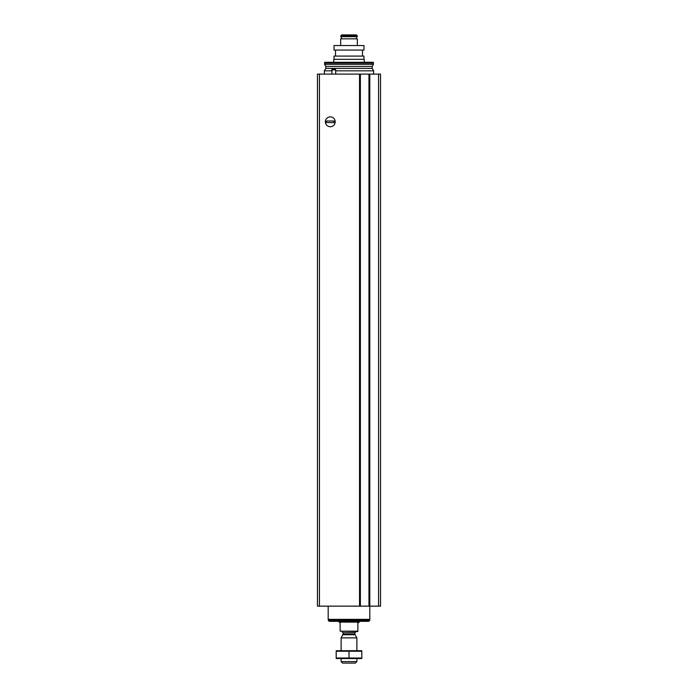 <?xml version="1.0" encoding="UTF-8"?>
<svg xmlns="http://www.w3.org/2000/svg" width="698" height="698" viewBox="0 0 698 698"><rect width="100%" height="100%" fill="white"/><g stroke="black" fill="none" stroke-linecap="round" stroke-linejoin="round"><path stroke-width="1.05" d="M360.377 74.11L317.468 74.11L317.468 606.152L369.225 606.152L369.225 74.11L369.216 606.152L380.532 606.152L380.532 74.11L360.377 74.11L360.377 606.152M330.276 116.871A4.93 4.93 0 0 1 334.543 124.261A4.93 4.93 0 0 1 326.01 124.261A4.93 4.93 0 0 1 330.276 116.871M360.107 606.152L360.107 74.11L360.116 606.152M324.369 74.11L324.369 70.83L331.759 70.83M335.703 70.83L373.631 70.83L373.631 74.11M325.774 66.432L372.226 66.432L373.439 64.338L324.561 64.338L325.774 66.432L325.774 68.395L324.369 70.83M324.561 64.338L324.561 63.082L373.439 63.082L373.439 64.338M324.561 63.082L324.779 62.288L373.221 62.288L373.439 63.082M331.759 69.879L335.703 69.879L335.302 69.189L332.152 69.189L331.759 74.11M335.703 69.879L335.703 74.11M357.865 631.175L340.135 631.175L357.865 631.568L357.865 622.511L358.851 622.511L359.644 621.325M340.135 631.175L340.135 622.511L339.149 622.11L358.851 622.11M356.879 661.591L341.121 661.591L342.631 663.1L355.369 663.1L356.879 661.591L356.879 658.572M341.121 650.684L341.121 637.876L356.879 637.876L356.879 650.684M341.121 661.591L341.121 658.572M341.907 631.568L343.084 632.754L343.084 634.15L341.121 637.876M338.356 621.325L339.149 622.11M369.739 620.339L328.261 620.339L329.247 621.325L368.753 621.325L369.739 620.339L369.739 619.353M328.261 620.339L328.261 619.353M328.191 606.152L328.191 619.353L369.809 619.353L369.8 74.11M361.808 650.711L336.192 650.711M361.808 651.243L361.808 658.013L336.192 658.013L336.192 651.243L361.808 651.243M349 651.243L349 658.013M361.808 658.546L336.192 658.546M325.355 121.801A4.93 4.93 0 0 0 332.745 126.068A4.93 4.93 0 0 0 332.745 117.534A4.93 4.93 0 0 0 325.355 121.801M334.028 122.586L334.028 121.016L326.533 121.016L326.533 122.586L334.028 122.586M333.731 62.288L333.731 59.339L364.26 59.339L364.26 62.288M357.315 45.545L357.315 38.844L340.685 38.844L340.685 45.545M357.315 35.886L356.329 34.9L341.671 34.9L340.685 36.671L357.315 36.671L357.315 35.886L340.685 35.886M341.383 38.844L341.383 36.671M356.617 38.844L356.617 36.671M363.963 56.084L363.963 59.339L363.963 56.084L334.028 56.084L334.028 59.339M362.489 50.073L362.489 56.084M363.963 50.073L334.028 50.073L334.028 45.545L363.963 45.545L363.963 50.073L363.963 45.545M319.44 74.11L319.44 606.152M359.531 74.11L359.531 606.152M378.56 74.11L378.56 606.152M368.954 74.11L368.954 606.152M325.774 68.395L372.226 68.395L373.631 70.83M342.927 634.735L355.073 634.735L356.879 637.876M343.084 634.15L354.916 634.15L355.073 634.735M343.084 632.754L354.916 632.754L356.093 631.568M372.226 66.432L372.226 68.395M354.916 634.15L354.916 632.754M335.502 50.073L335.502 56.084"/></g></svg>
